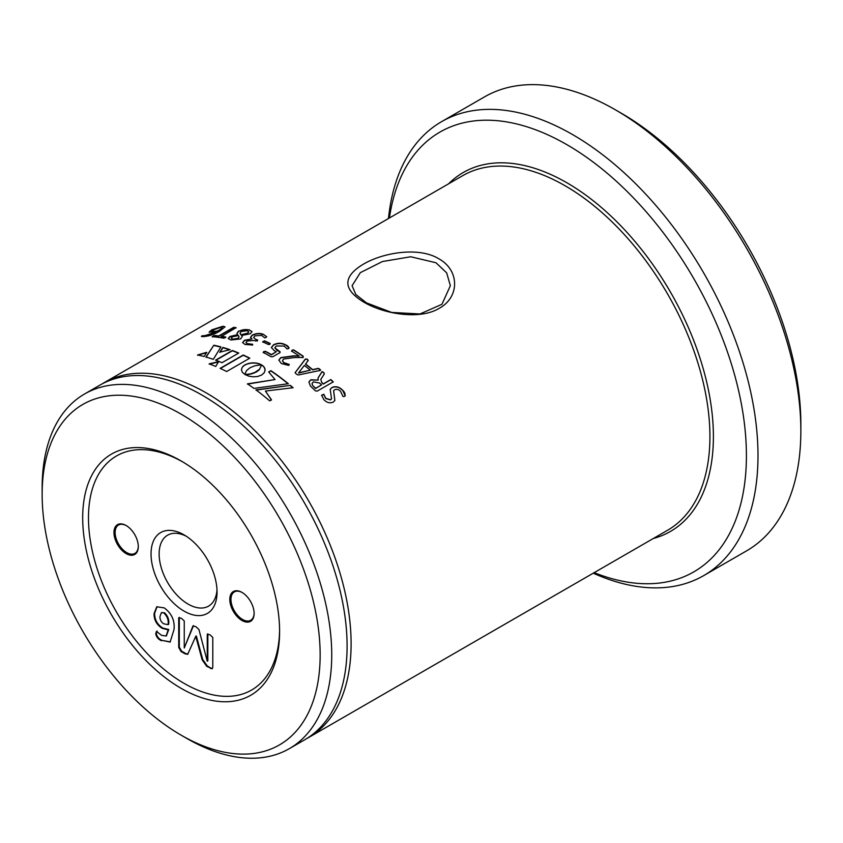 <?xml version="1.0" encoding="UTF-8"?>
<svg xmlns="http://www.w3.org/2000/svg" width="843" height="843" viewBox="0 0 843 843"><rect width="100%" height="100%" fill="white"/><g stroke="black" fill="none" stroke-linecap="round" stroke-linejoin="round"><path stroke-width="1.26" d="M435.979 262.753L410.752 256.757L382.448 261.53L360.34 272.647L352.089 285.693L355.799 294.481L366.484 302.879L391.658 312.416L419.983 313.975L441.943 304.291L450.373 285.693L446.653 272.826L435.979 262.753M363.702 302.079C342.785 289.36 342.595 276.778 363.133 264.323C382.775 252.573 418.813 246.483 438.76 258.748C459.667 270.139 459.888 297.052 439.287 308.285C419.603 320.298 383.691 313.944 363.702 302.079M279.602 631.512A139.243 80.391 60 0 1 181.15 688.352A139.243 80.391 60 0 1 82.688 517.823A139.243 80.391 60 0 1 181.15 460.973A139.243 80.391 60 0 1 279.602 631.512M182.604 461.838A135.143 78.03 -120 0 0 88.483 517.823A135.143 78.03 -120 0 0 183.321 682.925A135.143 78.03 -120 0 0 279.591 629.816M241.962 592.387A17.197 9.926 -120 0 0 229.802 599.405A17.197 9.926 -120 0 0 241.962 620.48A17.197 9.926 -120 0 0 254.122 613.451A17.197 9.926 -120 0 0 241.962 592.387L241.962 592.387M242.257 592.566A16.386 9.463 -120 0 0 234.354 591.912A16.386 9.463 -120 0 0 231.836 605.042A16.386 9.463 -120 0 0 242.542 619.468A16.386 9.463 -120 0 0 250.729 620.279A16.386 9.463 -120 0 0 254.122 613.114M184.048 534.873A46.681 26.955 -120 0 0 151.034 553.935A46.681 26.955 -120 0 0 184.048 611.112A46.681 26.955 -120 0 0 217.051 592.049A46.681 26.955 -120 0 0 184.048 534.873L184.048 534.873M186.134 536.159A40.949 23.646 -120 0 0 167.62 535.189A40.949 23.646 -120 0 0 161.34 568.003A40.949 23.646 -120 0 0 188.094 604.094A40.949 23.646 -120 0 0 208.579 606.117A40.949 23.646 -120 0 0 216.988 589.594M126.123 525.516A17.197 9.926 -120 0 0 113.963 532.534A17.197 9.926 -120 0 0 126.123 553.598A17.197 9.926 -120 0 0 138.294 546.58A17.197 9.926 -120 0 0 126.123 525.516L126.123 525.516M126.418 525.684A16.386 9.463 -120 0 0 118.515 525.031A16.386 9.463 -120 0 0 116.007 538.161A16.386 9.463 -120 0 0 126.703 552.597A16.386 9.463 -120 0 0 134.901 553.408A16.386 9.463 -120 0 0 138.284 546.243M615.516 109.885L621.312 113.225A253.912 146.598 60 0 1 800.85 424.198L800.85 430.889A262.099 151.319 -120 0 0 615.516 109.885A262.099 151.319 -120 0 0 484.472 96.903L441.616 121.645A262.099 151.319 60 0 1 643.588 191.867A262.099 151.319 60 0 1 757.994 455.631A262.099 151.319 60 0 1 703.705 575.611A262.099 151.319 60 0 1 593.24 573.187M594.178 572.639A253.912 146.598 -120 0 0 746.413 455.631A253.912 146.598 -120 0 0 580.564 153.173A253.912 146.598 -120 0 0 389.424 217.979M388.475 218.527A262.099 151.319 60 0 1 441.616 121.645M320.15 654.916A196.577 113.489 -120 0 0 181.15 414.166A196.577 113.489 -120 0 0 42.15 494.419L42.15 487.728A204.765 118.22 60 0 1 84.563 393.987A204.765 118.22 60 0 1 242.352 448.845A204.765 118.22 60 0 1 331.731 654.916A204.765 118.22 60 0 1 289.318 748.658A204.765 118.22 60 0 1 186.935 738.51L181.15 735.17A196.577 113.489 -120 0 0 320.15 654.916M289.318 748.658L304.692 739.785A204.765 118.22 -120 0 0 347.095 646.044A204.765 118.22 -120 0 0 257.716 439.972A204.765 118.22 -120 0 0 99.927 385.114L84.563 393.987M306.673 738.584A204.765 118.22 -120 0 0 308.707 737.467A204.765 118.22 -120 0 0 351.109 643.725A204.765 118.22 -120 0 0 261.73 437.665A204.765 118.22 -120 0 0 103.942 382.806A204.765 118.22 -120 0 0 101.95 383.997M226.651 371.521L249.791 358.159A204.765 118.22 -120 0 0 243.248 355.008L220.107 368.37A204.765 118.22 -120 0 1 226.651 371.521M215.755 366.463L218.516 361.668L209.138 363.86A204.765 118.22 -120 0 1 215.755 366.463M255.471 372.195L250.508 373.892L244.934 374.524A204.765 118.22 -120 0 1 244.955 374.534L248.864 376.168L253.3 376.832L257.737 376.473L261.646 375.03L264.238 372.711L265.102 370.003L264.249 367.274L261.657 364.893L259.475 369.318L254.46 372.659M230.065 349.708A204.765 118.22 -120 0 0 222.858 347.432L219.833 352.153L230.065 349.708M213.837 345.23L205.934 357.032A204.765 118.22 -120 0 1 213.311 359.35L220.95 346.905A204.765 118.22 -120 0 0 213.837 345.23L205.998 357.327M204.154 356.536A204.765 118.22 -120 0 0 197.568 354.977L206.704 352.321L204.154 356.536M222.036 362.69L238.759 353.038A204.765 118.22 -120 0 0 232.299 350.509L215.576 360.161A204.765 118.22 -120 0 1 222.036 362.69M293.101 387.727A204.765 118.22 -120 0 0 290.329 385.367L255.956 389.877A204.765 118.22 -120 0 1 269.697 400.889L271.499 399.845L265.408 391.047L293.101 387.727M253.933 388.391L288.338 383.723A204.765 118.22 -120 0 0 270.898 370.667L268.685 371.953L275.05 379.561L247.473 383.86A204.765 118.22 -120 0 1 253.933 388.391M244.818 374.408L246.462 370.646L249.992 367.759L254.976 365.736L261.52 364.808L257.621 363.291L253.195 362.827L248.78 363.386L244.881 364.914L242.289 367.126L241.425 369.634L242.268 372.163L244.818 374.408M222.973 326.252L224.986 326.852L219.696 331.183C214.301 334.397 208.906 336.199 203.5 336.589C201.783 336.747 201.277 336.494 201.993 335.83L205.355 335.556L215.861 331.984L209.117 332.142L211.804 329.824L222.973 326.252L225.007 327.01M201.361 336.325L205.46 335.851L215.861 331.984M235.366 327.548L233.669 327.337L218.758 335.946A204.765 118.22 -120 0 0 214.227 335.503L214.322 335.809A204.438 118.031 -120 0 1 218.853 336.241L233.753 327.642L236.135 327.948M236.051 327.653L221.224 336.557A204.438 118.031 -120 0 1 225.766 337.305M225.84 337.326L225.197 337.695L225.766 337.031A204.765 118.22 -120 0 0 221.151 336.262M225.197 337.695L223.722 338.212A204.765 118.22 -120 0 0 212.194 336.684L214.227 335.503M212.194 336.684L214.322 335.809M249.001 329.729L252.004 331.626L250.255 333.796L241.635 335.461L242.215 336.568L240.561 338.949L230.824 339.982L228.221 338.464L229.886 336.494L237.663 334.639L236.904 333.406L238.527 331.12L249.001 329.729L252.025 331.784M255.977 339.35A204.765 118.22 -120 0 1 257.631 340.003L255.861 341.046A204.765 118.22 -120 0 0 254.354 340.446L247.231 340.994L245.966 342.521L247.273 343.628L252.689 344.281L252.152 344.956L244.997 344.471L242.584 342.564L244.491 340.256L252.036 338.907L250.508 337.337L252.131 335.166C256.04 333.248 259.781 332.974 263.364 334.323L266.694 336.757L265.872 337.537L264.702 337.853L261.615 335.377L254.902 335.862L253.638 337.516L256.019 339.634L253.638 337.516M256.019 339.634A204.438 118.031 -120 0 1 257.663 340.287L257.263 340.762M246.008 342.658L247.315 343.912L252.689 344.281L252.152 344.956M270.16 343.744L270.15 343.47A204.765 118.22 -120 0 0 264.491 340.846L264.523 341.13A204.438 118.031 -120 0 1 270.16 343.744L269.749 344.502M269.728 344.229L268.359 344.502A204.765 118.22 -120 0 0 262.71 341.879L264.491 340.846M262.71 341.879L264.523 341.13M265.229 351.215A204.765 118.22 -120 0 1 271.393 354.587L276.346 351.731L274.26 350.667L271.362 347.516L273.532 344.787C277.726 342.732 281.815 342.774 285.809 344.924C288.264 346.041 289.117 347.284 288.359 348.654L287.105 348.928L284.144 346.03L276.325 345.978L274.818 347.801L280.055 351.742L279.897 352.637L272.784 356.747L271.077 356.768A204.765 118.22 -120 0 0 263.227 352.416L263.722 351.563L265.25 351.489L263.237 352.69M289.107 347.938L288.359 348.654M274.829 347.938L277.379 350.646L280.055 351.742L279.897 352.637M263.227 352.416L263.733 351.837M303.269 356.568L303.29 356.315A204.765 118.22 -120 0 0 293.627 349.877L293.617 350.14A204.438 118.031 -120 0 1 303.269 356.568L302.995 357.706M303.016 357.453L294.017 357.601L283.68 359.023L282.437 360.635L283.785 362.606L289.349 364.503L288.696 365.398L281.362 363.533L278.843 360.109L280.751 357.611L293.596 355.83L299.223 356.083A204.765 118.22 -120 0 0 291.594 351.067L292.068 350.151L293.627 349.877M282.437 360.762L283.764 362.869L289.349 364.503L288.696 365.398M291.594 351.067L292.068 350.151L293.617 350.14M305.514 363.965A204.765 118.22 -120 0 1 312.637 369.603L318.169 368.37L319.887 369.139L319.929 370.467L298.201 374.987L296.272 374.081L295.187 372.574L305.408 358.981L307.295 359.202L308.222 360.435L305.472 364.208A204.438 118.031 -120 0 1 312.595 369.835L318.117 368.602L319.834 369.371L319.876 370.699M320.677 370.098L319.929 370.467M295.092 372.775L305.377 359.234L307.263 359.445L308.19 360.678M321.91 382.532A204.765 118.22 -120 0 1 323.333 383.871L330.814 379.54L333.248 381.858L317.231 391.11L315.493 390.867A204.765 118.22 -120 0 0 311.994 387.569L310.319 385.862L308.928 381.921L310.761 379.803L318.18 380.088L318.011 378.012L322.068 371.626L323.691 372.416L324.365 373.828L320.772 379.476L321.847 382.754L320.772 379.476M342.606 390.204C345.008 392.459 345.641 394.513 344.513 396.379L343.048 396.579L340.53 391.352C338.686 389.424 336.705 388.897 334.587 389.772L333.649 390.762L334.871 400.478L333.206 402.132C329.887 403.502 326.768 402.669 323.838 399.624L321.594 395.209L323.786 394.239L325.83 398.381L330.646 399.719L331.541 398.813L330.193 389.382L331.942 387.506C335.714 385.904 339.265 386.8 342.606 390.204L345.23 395.788M345.282 395.694L344.513 396.379M163.985 613.146C167.357 616.433 168.726 620.279 168.073 624.663L163.679 623.788C161.055 622.018 159.822 619.584 159.98 616.486L161.34 612.777L164.564 612.808L161.645 612.65M164.564 612.808C167.936 616.096 169.306 619.942 168.653 624.326L168.073 624.663M166.366 635.822L168.769 629.521L162.804 628.024C157.378 624.631 154.638 619.763 154.596 613.398L157.051 606.644M170.402 641.892L162.109 640.406C158.874 639.047 156.946 636.697 156.303 633.367L157.093 631.038M161.529 640.733C158.294 639.373 156.366 637.034 155.723 633.704L156.513 631.375L161.55 635.348L166.092 636.001L168.189 629.858L162.225 628.351C156.798 624.969 154.058 620.1 154.027 613.725L156.756 606.802L164.28 607.898C171.666 613.441 174.922 620.617 174.037 629.447L170.117 642.071L162.109 640.406M155.723 633.704L156.303 633.367M168.189 629.858L168.769 629.521M162.225 628.351L162.804 628.024M154.027 613.725L154.596 613.398M184.301 647.982L192.899 626.022L195.934 626.676L198.937 629.51L207.252 661.239L207.252 634.284L210.033 634.811L212.794 637.487L212.794 667.14L212.183 668.794L206.735 666.349L202.172 659.879L195.755 636.339L187.694 654.326L184.996 653.799L181.045 651.513L178.716 647.466L178.716 617.814L181.498 618.34L184.259 621.006L184.259 647.961L193.521 625.59M207.252 661.239L207.831 660.901L207.852 633.82M210.581 668.562L211.161 668.236L207.315 666.012L202.752 659.542L196.335 636.012L195.66 636.286M212.436 668.573L211.161 668.236M206.735 666.349L207.315 666.012M202.172 659.879L202.752 659.542M195.755 636.339L196.335 636.012M184.996 653.799L185.576 653.462L181.624 651.175L179.296 647.129L179.317 617.35M187.957 654.126L185.576 653.462M181.045 651.513L181.624 651.175M178.716 647.466L179.296 647.129M42.15 494.419A196.577 113.489 -120 0 0 181.15 735.17M703.705 575.611L746.571 550.869A262.099 151.319 -120 0 0 800.85 430.889M249.549 358.296A204.438 118.031 -120 0 0 243.279 355.282L243.248 355.008M243.279 355.282L220.392 368.496M218.558 361.963L209.18 364.144M254.449 372.912L253.448 373.049M253.437 373.312L252.447 373.386M252.436 373.639L251.467 373.66M251.456 373.923L250.508 373.892M250.508 374.155L249.602 374.081M249.591 374.334L248.738 374.218M248.738 374.482L247.937 374.334M247.937 374.598L247.21 374.408M247.199 374.671L246.567 374.461M246.556 374.724L246.008 374.503M265.092 370.267L265.06 369.308M265.039 369.571L264.892 368.623M264.881 368.886L264.628 367.938M264.618 368.201L264.249 367.274M264.238 367.537L263.764 366.631M263.754 366.895L263.164 366.02M263.164 366.284L262.468 365.44M262.458 365.704L261.625 365.051M259.465 369.582L258.875 369.908M258.864 370.172L258.179 370.499M258.169 370.762L257.378 371.089M257.368 371.352L256.462 371.658M256.451 371.921L255.461 372.458M229.602 349.824A204.438 118.031 -120 0 0 222.921 347.727L222.858 347.432M222.921 347.727L219.886 352.448M220.803 347.147A204.438 118.031 -120 0 0 213.911 345.525M206.767 352.616L197.641 355.272M238.485 353.196A204.438 118.031 -120 0 0 232.341 350.793L232.299 350.509M232.341 350.793L215.903 360.277M290.329 385.367L255.924 390.119M292.816 387.759A204.438 118.031 -120 0 0 290.277 385.599M265.408 391.047L271.446 400.067M288.053 383.755A204.438 118.031 -120 0 0 270.888 370.92L270.898 370.667M270.888 370.92L268.822 372.111M247.452 384.113L275.05 379.561M261.509 365.082L260.624 364.334M260.624 364.597L259.665 363.913M259.665 364.187L258.664 363.565M258.664 363.839L257.621 363.291M257.621 363.554L256.546 363.08M256.546 363.344L255.44 362.933M255.44 363.196L254.323 362.848M254.333 363.122L253.195 362.827M253.206 363.101L252.078 362.88M252.078 363.143L250.961 362.985M250.961 363.259L249.855 363.154M249.865 363.428L248.78 363.386M248.79 363.66L247.737 363.681M247.747 363.955L246.736 364.028M246.736 364.302L245.777 364.439M245.787 364.713L244.881 364.914M244.892 365.188L244.07 365.43M244.08 365.693L243.374 365.967M243.385 366.241L242.784 366.536M241.488 369.266L241.425 369.898M209.212 332.279L211.909 330.119L223.079 326.547M212.352 331.415L217.747 331.225C221.467 329.318 222.584 328.096 221.098 327.579M217.747 331.225L217.652 330.93C221.372 329.012 222.489 327.801 221.003 327.284L222.015 327.748M213.511 331.857L217.652 330.93M221.003 327.284L214.28 329.581L212.236 331.278L213.405 331.562M212.288 336.989L212.9 336.357M241.635 335.461L242.236 336.715M228.274 338.612L229.96 336.789L237.663 334.639M236.946 333.554L238.601 331.415C242.331 329.571 245.819 329.107 249.064 330.024M231.277 338.243L232.731 339.255L238.011 338.591L239.075 336.852M240.055 333.343L240.856 334.787L247.621 333.47L248.769 331.91M240.856 334.787L247.568 333.175L248.769 331.763L247.052 330.719L241.214 331.51L240.013 333.185L240.792 334.492M232.731 339.255L237.947 338.306L239.054 336.715L238.39 335.535L232.289 336.863L231.224 338.106L232.668 338.97M263.364 334.323L266.673 336.894M257.663 340.287L257.294 341.046M252.721 344.566L252.183 345.24M242.615 342.701L244.533 340.551L252.004 338.928M250.54 337.485L252.183 335.451C256.082 333.533 259.823 333.259 263.406 334.608M262.731 342.163L263.153 341.447M285.809 344.924L289.075 348.075M280.045 352.005L279.897 352.901M271.393 354.587L271.393 354.861A204.438 118.031 -120 0 0 265.25 351.489M271.393 354.861L276.346 351.731M271.372 347.653L273.543 345.061C277.737 343.006 281.825 343.048 285.809 345.198M278.843 360.246L280.74 357.864L293.585 356.083L299.223 356.083M291.583 351.331L292.057 350.414M298.591 373.049L298.601 373.049A204.438 118.031 -120 0 0 298.591 373.049L310.287 370.172A204.765 118.22 -120 0 0 304.323 365.451L298.633 372.806L310.287 370.172M323.691 372.416L324.302 374.05M323.333 383.871L323.259 384.081A204.438 118.031 -120 0 0 321.847 382.754M323.259 384.081L330.741 379.761L333.175 382.069M308.907 382.027L310.709 380.024L318.18 380.088M317.98 378.128L322.005 371.847L323.638 372.648M312.058 383.449L312.395 385.272L313.944 386.684L312.395 385.272M313.881 386.895A204.438 118.031 -120 0 1 315.588 388.507L321.541 384.903A204.765 118.22 -120 0 0 319.55 383.038L313.448 381.868L312.089 383.344L312.458 385.051M315.588 388.507L315.661 388.296A204.765 118.22 -120 0 0 313.944 386.684M315.661 388.296L321.541 384.903M333.617 390.857L334.829 400.562M321.562 395.314L323.712 394.44L325.746 398.581L330.561 399.919L331.499 398.897M330.161 389.455L331.857 387.706C335.651 386.115 339.202 387.011 342.511 390.404M448.581 183.827A207.22 119.643 60 0 1 612.355 217.389A207.22 119.643 60 0 1 713.399 436.569A207.22 119.643 60 0 1 653.346 538.487M308.707 737.467L667.508 530.31A204.765 118.22 -120 0 0 709.922 436.569A204.765 118.22 -120 0 0 620.543 230.497A204.765 118.22 -120 0 0 462.754 175.639L103.942 382.806M161.34 612.777L161.919 612.45M166.672 635.664L166.092 636.001"/></g></svg>
